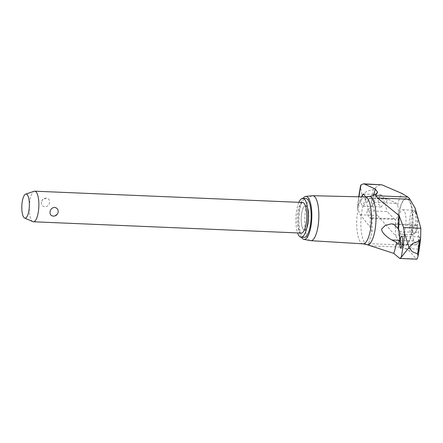 <?xml version="1.0" encoding="UTF-8"?>
<svg xmlns="http://www.w3.org/2000/svg" width="443" height="443" viewBox="0 0 443 443"><rect width="100%" height="100%" fill="white"/><g stroke="black" fill="none" stroke-linecap="round" stroke-linejoin="round"><path stroke-width="0.33" stroke-dasharray="2.21 1.66" d="M370.896 245.998L370.636 245.854A25.522 7.952 92.4 0 1 369.595 244.968A25.522 7.952 92.4 0 1 368.626 243.617L372.037 231.844L369.999 226.888L360.237 214.766L357.623 208.83L357.567 206.516L362.031 195.225A82.714 25.777 92.4 0 1 362.042 195.136A82.714 25.777 92.4 0 1 362.053 195.047L360.464 186.115M380.443 184.537L375.348 187.666L373.299 189.515L366.854 191.271L362.053 195.047M365.602 196.864L365.868 202.08L363.371 206.239L362.817 206.073C361.261 204.716 360.663 202.074 361.034 198.143L361.289 196.864M368.1 210.813L366.688 202.744L369.279 198.303L372.53 200.014L374.246 202.412C373.909 204.129 367.635 208.98 366.821 212.568L368.471 216.5L371.317 218.449L372.054 217.829L372.198 217.092L370.608 213.515L368.1 210.813L386.994 211.61L394.087 218.759L395.544 219.462A8.168 2.547 -87.6 0 0 398.091 213.891A8.168 2.547 -87.6 0 0 397.609 204.937L396.28 203.343L388.09 199.101L385.194 203.525L386.994 211.61M357.623 208.83A77.752 24.232 92.4 0 1 358.991 196.808M363.05 243.844A23.468 7.315 92.4 0 1 362.734 243.805A23.468 7.315 92.4 0 1 357.418 212.978A23.468 7.315 92.4 0 1 364.711 196.969A23.468 7.315 92.4 0 1 365.026 196.952M398.678 218.133A12.249 3.815 -87.6 0 0 400.505 233.616A12.249 3.815 -87.6 0 0 401.64 234.247A12.249 3.815 -87.6 0 0 405.633 225.886A12.249 3.815 -87.6 0 0 403.811 210.397A12.249 3.815 -87.6 0 0 402.676 209.772A12.249 3.815 -87.6 0 0 398.678 218.133M310.521 240.643A22.504 7.016 92.4 0 1 305.404 211.073A22.504 7.016 92.4 0 1 312.42 195.717M301.406 237.238A21.513 6.706 92.4 0 1 298.975 211.106A21.513 6.706 92.4 0 1 303.045 198.342M416.752 244.791L418.319 240.455L418.508 232.459L416.16 225.509L415.462 224.839A8.168 2.547 -87.6 0 0 412.909 230.41A8.168 2.547 -87.6 0 0 413.391 239.364L413.967 240.926L416.752 244.791L398.451 244.015M418.508 241.097L418.009 246.59L418.247 249.082L419.3 244.863L419.814 239.37L419.576 236.878L418.508 241.097M384.203 202.85L383.599 197.312L380.98 194.721L378.045 198.863L378.66 204.4L381.279 206.992L384.203 202.85M409.697 218.598A12.249 3.815 -87.6 0 0 412.66 234.712A12.249 3.815 -87.6 0 0 413.939 234.087A12.249 3.815 -87.6 0 0 416.653 226.351A12.249 3.815 -87.6 0 0 414.914 210.962A12.249 3.815 -87.6 0 0 413.69 210.237A12.249 3.815 -87.6 0 0 409.697 218.598M417.505 225.996A10.964 3.417 92.4 0 1 415.08 232.918A10.964 3.417 92.4 0 1 411.68 230.266A10.964 3.417 92.4 0 1 411.287 219.058A10.964 3.417 92.4 0 1 415.955 212.225A10.964 3.417 92.4 0 1 417.505 225.996M301.556 214.035A12.249 3.815 -87.6 0 0 304.513 230.15A12.249 3.815 -87.6 0 0 308.505 221.788A12.249 3.815 -87.6 0 0 305.548 205.668A12.249 3.815 -87.6 0 0 301.556 214.035M308.555 221.788A12.249 3.815 92.4 0 1 304.562 230.15A12.249 3.815 92.4 0 1 301.6 214.035A12.249 3.815 92.4 0 1 305.598 205.674A12.249 3.815 92.4 0 1 308.555 221.788M298.881 202.324A19.464 6.069 -87.6 0 0 296.456 211.621A19.464 6.069 -87.6 0 0 297.591 232.924M304.208 237.359A19.464 6.069 92.4 0 1 299.507 211.748A19.464 6.069 92.4 0 1 305.853 198.464M32.865 221.638A15.311 4.773 92.4 0 1 29.725 201.631A15.311 4.773 92.4 0 1 34.144 191.26M41.36 202.119C41.238 204.81 42.462 206.394 45.025 206.87C47.539 206.604 49.04 205.137 49.538 202.468C49.782 199.92 48.691 198.486 46.266 198.159L42.19 200.103L41.36 202.119M301.334 233.079A15.311 4.773 92.4 0 1 297.63 212.933A15.311 4.773 92.4 0 1 302.624 202.484M57.391 214.174L53.321 216.118M46.266 198.159A4.823 4.823 0 0 1 46.282 198.159L46.266 198.159A4.823 4.823 0 0 0 42.19 200.103M362.031 195.225L365.647 199.732L371.444 202.551L372.823 205.414C373.726 209.965 375.293 213.321 377.525 215.497L395.865 236.136A32.367 10.089 92.4 0 1 395.544 219.462M397.609 204.937A32.367 10.089 92.4 0 1 401.939 193.447M415.135 208.166A32.367 10.089 92.4 0 1 415.462 224.839M413.391 239.364A32.367 10.089 92.4 0 1 409.061 250.849L416.741 259.183M395.865 236.136L401.087 244.985A25.522 7.952 -87.6 0 0 403.097 247.222L409.061 250.849M371.444 202.551A81.484 25.395 92.4 0 1 372.286 195.939A81.484 25.395 92.4 0 1 373.299 189.515M369.999 226.888A46.377 14.453 92.4 0 1 370.608 213.515M367.053 244.674A24.16 7.531 92.4 0 1 365.182 243.484A24.16 7.531 92.4 0 1 361.588 212.939A24.16 7.531 92.4 0 1 369.091 196.465M398.778 214.783A23.269 7.254 92.4 0 1 400.322 207.429A23.269 7.254 92.4 0 1 408.518 200.092A23.269 7.254 92.4 0 1 411.984 229.507A23.269 7.254 92.4 0 1 402.244 244.198A23.269 7.254 92.4 0 1 399.099 236.385A23.269 7.254 92.4 0 1 398.778 214.783M408.723 199.5A23.9 7.448 92.4 0 1 412.283 229.712A23.9 7.448 92.4 0 1 402.277 244.802A23.9 7.448 92.4 0 1 398.717 214.589A23.9 7.448 92.4 0 1 408.723 199.5M399.708 240.322L413.967 240.926M372.53 200.014A46.377 14.453 92.4 0 1 373.599 195.23M369.855 198.481L388.749 199.278M374.246 202.412L396.28 203.343M372.054 217.829L394.087 218.759M372.823 205.414A80.31 25.029 92.4 0 1 375.348 187.666M394.126 224.579L416.16 225.509M399.614 231.661L418.508 232.459M399.198 258.203L416.486 258.933M360.237 214.766L377.525 215.497M370.636 245.854L403.097 247.222M368.626 243.617L401.087 244.985M420.623 238.146A80.31 25.029 92.4 0 1 420.595 238.434M418.148 255.617A80.31 25.029 92.4 0 1 418.098 255.893M400.322 207.429C397.559 216.992 397.155 226.65 399.099 236.385C397.426 226.644 397.831 216.992 400.322 207.429M398.141 244.154L416.952 244.951M372.037 231.844L372.198 217.092M374.318 202.202C376.24 194.189 377.663 192.34 377.674 192.301M369.279 198.303L388.09 199.101M400.738 248.346L418.247 249.082M363.476 193.984L380.98 194.721M401.64 234.247L412.66 234.712M415.08 232.918L413.939 234.087M415.955 212.225L414.914 210.962M402.676 209.772L413.69 210.237M363.371 206.239L381.279 206.992M401.663 236.119L419.576 236.878M371.317 218.449L395.394 219.462M391.457 223.815L415.534 224.834M358.708 196.803L357.567 206.516"/><path stroke-width="0.66" d="M358.991 196.808A77.752 24.232 92.4 0 1 359.035 196.515A77.752 24.232 92.4 0 1 361.034 184.858L363.476 183.817L364.6 184.105L375.371 189.139L377.674 192.301L376.024 193.818L375.448 195.706A25.522 7.952 92.4 0 1 376.484 196.592A25.522 7.952 92.4 0 1 377.453 197.943L399.143 215.641L403.562 227.541L404.581 233.411A77.752 24.232 92.4 0 1 403.169 245.721A77.752 24.232 92.4 0 1 401.17 257.383L399.774 258.463L393.772 253.396L367.053 244.674A24.16 7.531 92.4 0 0 375.299 228.228A24.16 7.531 92.4 0 0 371.699 197.689A24.16 7.531 92.4 0 0 369.091 196.465L364.871 196.947M303.045 198.342A21.513 6.706 92.4 0 1 305.676 196.426L312.42 195.717A22.504 7.016 92.4 0 1 312.703 195.706L365.026 196.952A23.468 7.315 92.4 0 1 370.741 227.829A23.468 7.315 92.4 0 1 363.05 243.844L310.803 240.682A22.504 7.016 92.4 0 1 310.521 240.643L303.865 239.37A21.513 6.706 92.4 0 1 301.406 237.238M404.581 233.411L409 247.388L413.446 243.224L419.388 240.898L420.623 238.146L420.85 228.272L415.135 208.166L409.913 199.311A25.522 7.952 -87.6 0 0 407.909 197.074L401.939 193.447L381.888 184.831L363.476 183.817M409 247.388A82.714 25.777 92.4 0 1 408.989 247.476A82.714 25.777 92.4 0 1 408.978 247.565L401.17 257.377M312.703 195.706A22.504 7.016 92.4 0 1 318.179 225.315A22.504 7.016 92.4 0 1 310.803 240.682M305.676 196.426A21.513 6.706 92.4 0 1 311.185 224.717A21.513 6.706 92.4 0 1 303.865 239.37M402.288 244.143L400.738 248.34L399.918 245.793L400.167 240.322C400.677 237.127 401.264 235.781 401.923 236.274C402.615 237.592 402.737 240.217 402.288 244.143M397.864 243.993L396.618 242.515L391.933 239.995C388.074 238.101 381.401 232.702 381.639 229.086L385.255 225.382L391.457 223.815L394.126 224.579L398.539 229.014L399.614 231.661L399.807 239.674L398.141 244.154L397.864 243.993L398.451 244.015M361.289 196.864L363.476 193.984L365.602 196.864M297.591 232.924A19.464 6.069 -87.6 0 0 301.157 237.226A19.464 6.069 -87.6 0 0 307.503 223.942A19.464 6.069 -87.6 0 0 302.796 198.331A19.464 6.069 -87.6 0 0 298.881 202.324M302.796 198.331L305.853 198.464A19.464 6.069 92.4 0 1 310.554 224.069A19.464 6.069 92.4 0 1 304.208 237.359L301.157 237.226M25.639 194.139L34.144 191.26A15.311 4.773 92.4 0 1 34.72 191.177A15.311 4.773 92.4 0 1 38.419 211.322A15.311 4.773 92.4 0 1 33.43 221.771A15.311 4.773 92.4 0 1 32.865 221.638L24.631 218.056A12.055 3.76 -87.6 0 0 29.005 209.932A12.055 3.76 -87.6 0 0 25.639 194.139A12.055 3.76 -87.6 0 0 22.161 202.301A12.055 3.76 -87.6 0 0 24.631 218.056M34.72 191.177L302.624 202.484A15.311 4.773 92.4 0 1 306.323 222.624A15.311 4.773 92.4 0 1 301.334 233.079L33.43 221.771M58.227 212.158L57.391 214.174A4.823 4.823 0 0 1 53.321 216.118L53.304 216.118A4.823 4.823 0 0 0 53.321 216.118C50.89 215.791 49.804 214.357 50.048 211.809C50.546 209.14 52.047 207.673 54.555 207.407C57.125 207.883 58.349 209.467 58.227 212.158M416.486 258.933C416.88 259.676 417.417 258.662 418.098 255.893L420.623 238.146M418.098 255.893L417.533 253.933L412.245 251.679L408.978 247.565M358.708 196.803L360.464 186.115L361.034 184.858M419.388 240.898A81.484 25.395 92.4 0 1 418.541 247.51A81.484 25.395 92.4 0 1 417.533 253.933M396.618 242.515A46.377 14.453 92.4 0 1 393.772 253.396M391.933 239.995L399.708 240.322M373.599 195.23A46.377 14.453 92.4 0 1 375.371 189.139M399.143 215.641A46.377 14.453 92.4 0 1 398.539 229.014M364.6 184.105L381.888 184.831M375.448 195.706L407.909 197.074M377.453 197.943L409.913 199.311M403.562 227.541L420.85 228.272M420.595 238.434A80.31 25.029 92.4 0 1 418.148 255.617M376.024 193.818C374.352 195.13 372.037 196.016 369.091 196.465M399.774 258.463L416.741 259.183M362.889 243.838L367.053 244.674"/></g></svg>
